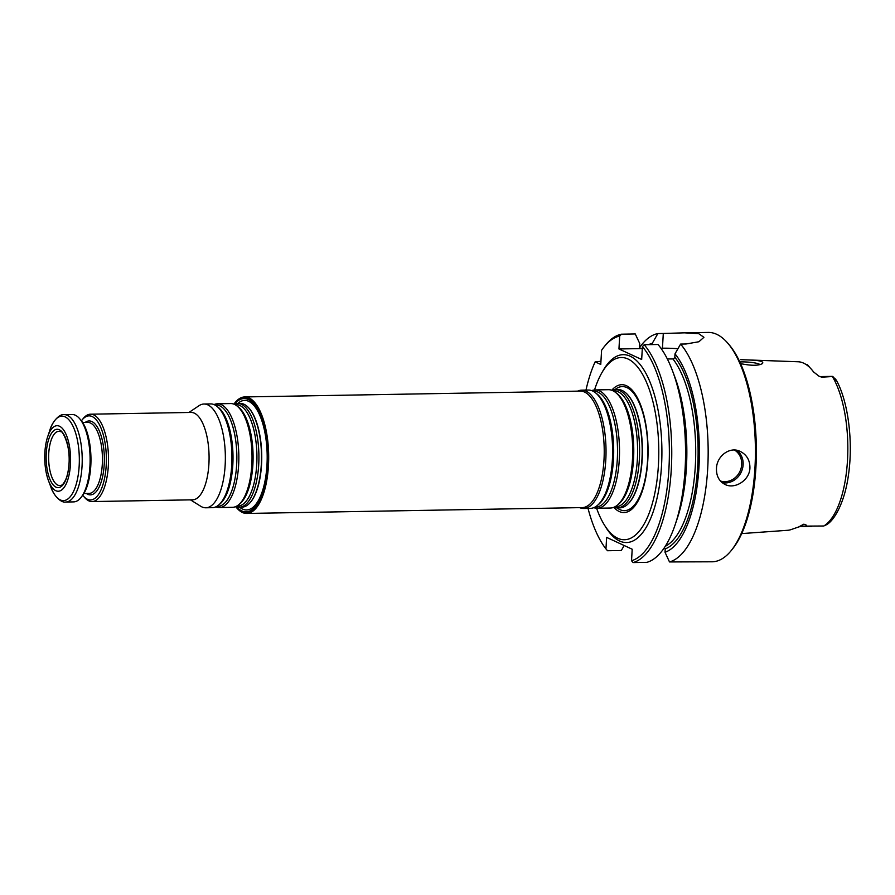 <?xml version="1.0" encoding="UTF-8"?>
<svg xmlns="http://www.w3.org/2000/svg" width="895" height="895" viewBox="0 0 895 895"><rect width="100%" height="100%" fill="white"/><g stroke="black" fill="none" stroke-linecap="round" stroke-linejoin="round"><path stroke-width="1.34" d="M617.293 507.901L619.888 507.857A59.171 23.315 -91 0 0 627.496 504.433A59.171 23.315 -91 0 0 641.939 459.381A59.171 23.315 -91 0 0 625.549 392.692A59.171 23.315 -91 0 0 617.818 389.538L615.234 389.582A59.171 23.315 89 0 1 639.354 459.426A59.171 23.315 89 0 1 617.293 507.901A59.171 23.315 89 0 1 613.836 507.308M613.769 507.342A63.937 25.183 -91 0 0 648.047 448.182A63.937 25.183 -91 0 0 611.732 390.265M611.8 390.287A59.171 23.315 89 0 1 615.234 389.582M239.368 507.196L241.952 507.152A51.888 20.44 -91 0 0 248.62 504.153A51.888 20.44 -91 0 0 261.295 464.65A51.888 20.44 -91 0 0 246.919 406.162A51.888 20.44 -91 0 0 240.14 403.399L237.555 403.444A51.888 20.44 89 0 1 258.711 464.695A51.888 20.44 89 0 1 239.368 507.196A51.888 20.44 89 0 1 235.911 506.514M234.781 403.969A56.653 22.319 89 0 1 258.006 410.313A56.653 22.319 89 0 1 267.157 465.434A56.653 22.319 89 0 1 236.571 506.771M234.121 404.238A51.888 20.44 89 0 1 237.555 403.444M61.531 485.157A27.118 10.684 89 0 1 59.808 485.549A27.118 10.684 89 0 1 48.632 458.62A27.118 10.684 89 0 1 58.869 431.323A27.118 10.684 89 0 1 60.591 431.658C61.99 429.51 70.727 445.251 69.004 463.644C68.579 470.322 67.427 475.76 65.548 479.988C63.646 483.513 62.303 485.235 61.531 485.157M69.049 463.744A29.188 11.501 89 0 1 50.534 480.693A29.188 11.501 89 0 1 53.398 430.965A29.188 11.501 89 0 1 69.049 463.744M214.05 404.585A51.888 20.44 89 0 1 217.474 403.79L230.664 403.555A51.888 20.44 89 0 1 236.839 405.838A51.888 20.44 89 0 1 251.819 464.807A51.888 20.44 89 0 1 238.562 504.825A51.888 20.44 89 0 1 232.476 507.32L219.286 507.554A51.888 20.44 89 0 1 215.829 506.872M217.474 403.79A51.888 20.44 89 0 1 238.629 465.042A51.888 20.44 89 0 1 219.286 507.554M188.934 412.483L198.97 405.726A51.888 20.44 89 0 1 203.993 404.025L210.594 403.913A51.888 20.44 89 0 1 216.769 406.196A51.888 20.44 89 0 1 231.738 465.165A51.888 20.44 89 0 1 218.492 505.172A51.888 20.44 89 0 1 212.395 507.666L205.805 507.789A51.888 20.44 89 0 1 200.715 506.257L190.456 499.857M203.993 404.025A51.888 20.44 89 0 1 225.148 465.277A51.888 20.44 89 0 1 205.805 507.789M81.434 420.807A42.054 16.569 89 0 1 82.027 420.035L83.224 418.536A43.698 17.218 89 0 1 90.529 414.195L191.094 412.438A43.698 17.218 89 0 1 208.904 464.024A43.698 17.218 89 0 1 192.615 499.824L92.051 501.569A43.698 17.218 89 0 1 84.6 497.486L83.347 496.02A42.054 16.569 89 0 1 82.732 495.282M90.529 414.195A43.698 17.218 89 0 1 108.34 465.769A43.698 17.218 89 0 1 92.051 501.569M70.448 464.382A32.768 12.91 89 0 1 61.688 489.968A32.768 12.91 89 0 1 48.453 480.593A32.768 12.91 89 0 1 47.692 436.682A32.768 12.91 89 0 1 62.896 429.029A32.768 12.91 89 0 1 70.448 464.382M65.76 502.028L73.647 501.894A43.698 17.218 -91 0 0 80.953 497.553A43.698 17.218 -91 0 0 90.093 457.904A43.698 17.218 -91 0 0 79.577 418.603A43.698 17.218 -91 0 0 72.126 414.508L64.239 414.653C59.462 413.602 51.843 422.227 49.84 430.305A42.244 16.636 -91 0 1 69.43 420.437A42.244 16.636 -91 0 1 79.163 466.004A42.244 16.636 -91 0 1 67.875 498.974A42.244 16.636 -91 0 1 50.825 486.891C53.152 494.913 60.949 503.203 65.76 502.028A43.698 17.218 -91 0 0 82.206 458.039A43.698 17.218 -91 0 0 64.239 414.653M80.953 497.553L82.15 496.043A42.054 16.569 -91 0 0 90.954 457.893A42.054 16.569 -91 0 0 80.83 420.057L79.577 418.603M82.027 420.035A42.054 16.569 89 0 1 99.334 424.465A42.054 16.569 89 0 1 106.192 465.501A42.054 16.569 89 0 1 83.347 496.02M233.863 404.137A57.537 22.666 89 0 1 234.434 403.399L234.971 402.739A58.264 22.957 89 0 1 244.715 396.944A58.264 22.957 89 0 1 268.455 465.713A58.264 22.957 89 0 1 246.74 513.45A58.264 22.957 89 0 1 236.806 507.991L236.246 507.342A57.537 22.666 89 0 1 235.653 506.626M244.715 396.944L580.24 391.093A58.264 22.957 89 0 1 603.991 459.873A58.264 22.957 89 0 1 582.265 507.599L246.74 513.45M577.622 391.149A59.171 23.315 89 0 1 581.672 390.164A59.171 23.315 89 0 1 605.792 460.008A59.171 23.315 89 0 1 583.73 508.483A59.171 23.315 89 0 1 579.647 507.644M581.672 390.164L588.272 390.052A59.171 23.315 89 0 1 595.309 392.648A59.171 23.315 89 0 1 612.381 459.896A59.171 23.315 89 0 1 597.278 505.53A59.171 23.315 89 0 1 590.331 508.371L583.73 508.483M591.729 390.634A59.171 23.315 89 0 1 595.153 389.929A59.171 23.315 89 0 1 619.273 459.773A59.171 23.315 89 0 1 597.222 508.248A59.171 23.315 89 0 1 593.765 507.666M595.153 389.929L608.343 389.694A59.171 23.315 89 0 1 615.391 392.301A59.171 23.315 89 0 1 632.463 459.549A59.171 23.315 89 0 1 617.349 505.172A59.171 23.315 89 0 1 610.401 508.024L597.222 508.248M234.434 403.399A57.537 22.666 89 0 1 258.129 409.451A57.537 22.666 89 0 1 267.504 465.601A57.537 22.666 89 0 1 236.246 507.342M836.322 380.174C848.247 401.486 853.293 441.772 848.505 474.607C845.204 500.014 835.482 519.436 826.756 524.604L823.78 526.003L806.261 526.103C806.809 525.22 805.947 524.593 803.71 524.224L801.126 526.193L806.261 526.103M821.845 377.175A10.483 4.128 -91 0 0 820.435 376.582L832.137 376.381A10.483 4.128 -91 0 1 832.809 376.504L821.845 377.175L819.104 376.28L813.533 371.906A83.806 33.014 -91 0 0 798.127 361.77L740.758 359.667M806.507 364.556L807.033 364.567A10.483 4.128 -91 0 1 807.928 365.328A10.483 4.128 -91 0 1 808.767 366.592M798.81 526.909L791.46 529.46A84.533 33.305 89 0 1 787.678 530.287L741.709 533.588M811.799 526.428L799.985 526.629A10.483 4.128 89 0 0 801.126 526.193A5.459 4.822 52.6 0 0 799.336 526.596L803.71 524.224M760.056 364.623A13.66 2.349 3.3 0 0 759.273 364.153A13.66 2.349 3.3 0 0 741.407 361.904A13.66 2.349 3.3 0 0 739.829 361.949M740.59 363.627C751.252 365.82 758.535 365.809 762.439 363.56C763.793 361.927 761.086 360.83 754.317 360.271L746.43 359.857M836.534 380.588L835.259 380.006L836.534 380.588M832.809 376.504L836.143 380.14M652.209 344.586L652.276 343.322A105.23 41.45 89 0 0 648.674 344.642M639.735 343.535L639.545 346.88L640.473 348.591L618.948 348.972L619.687 336.084A112.882 44.47 89 0 0 604.035 346.947L605.378 345.28A114.705 45.186 89 0 1 621.466 334.193L635.26 333.958L639.735 343.535M618.948 348.972L641.67 359.499L642.42 346.6A112.882 44.47 89 0 1 669.012 467.112A112.882 44.47 89 0 1 631.534 560.74L632.194 549.228L606.62 537.392L605.96 548.903A112.882 44.47 89 0 1 588.037 508.416M585.979 390.086A112.882 44.47 89 0 1 595.141 361.848L600.769 364.455L601.585 350.269A112.882 44.47 89 0 1 604.035 346.947M667.346 358.962L673.689 358.94L674.819 357.194L675.009 353.838A105.23 41.45 89 0 1 699.073 465.143A105.23 41.45 89 0 1 665.03 552.271L665.231 548.646L664.012 548.21M642.42 346.6L644.199 344.72L657.993 344.486A114.705 45.186 89 0 1 672.537 370.899L674.908 377.209A105.23 41.45 89 0 1 677.358 518.194L675.21 524.582A114.705 45.186 89 0 1 646.895 562.34L633.089 562.575L631.534 560.74M677.94 348.726A29.132 5.012 3.3 0 0 662.445 348.211L660.935 348.244M675.009 353.838L680.603 344.083L686.029 343.993L698.917 341.745L703.929 337.292L698.682 333.645L684.44 332.839L663.296 333.466L662.445 348.211M639.634 347.618L639.791 347.282A114.705 45.186 89 0 1 657.87 333.567L663.296 333.466M657.87 333.567L652.276 343.322M621.466 334.193L619.687 336.084M665.03 552.271L669.494 561.948L712.196 561.791A114.705 45.186 89 0 0 731.372 550.38A114.705 45.186 89 0 0 754.955 467.817A114.705 45.186 89 0 0 727.758 343.154A114.705 45.186 89 0 0 708.202 332.425L684.44 332.839M624.162 545.502L621.32 550.503L607.526 550.738L605.96 548.903M595.141 361.848L600.948 361.3M640.473 348.591L642.297 348.658M727.758 343.154L729.156 344.776A112.882 44.47 89 0 1 755.917 467.458A112.882 44.47 89 0 1 732.703 548.713L731.372 550.38M680.603 344.083A114.705 45.186 89 0 1 707.699 468.644A114.705 45.186 89 0 1 669.494 561.948M749.932 467.906C749.965 460.276 746.777 454.794 740.378 451.483C729.884 446.012 716.694 456.103 716.47 468.488C716.268 476.039 719.144 481.376 725.095 484.486C734.795 489.554 749.674 480.346 749.932 467.906M672.537 370.899A114.705 45.186 89 0 1 675.21 524.582M644.199 344.72A114.705 45.186 89 0 1 671.395 467.414A114.705 45.186 89 0 1 633.089 562.575M594.526 389.963A91.122 35.901 89 0 1 617.315 358.145A91.122 35.901 89 0 1 658.418 465.087A91.122 35.901 89 0 1 620.47 539.249A91.122 35.901 89 0 1 596.585 508.237M625.717 392.838A58.869 23.192 89 0 1 625.885 392.972A58.869 23.192 89 0 1 642.185 459.325A58.869 23.192 89 0 1 627.82 504.142A58.869 23.192 89 0 1 627.652 504.288M615.01 389.582A62.046 24.445 89 0 1 647.611 459.829A62.046 24.445 89 0 1 617.08 507.901M247.087 406.308A51.586 20.316 89 0 1 247.255 406.453A51.586 20.316 89 0 1 261.541 464.583A51.586 20.316 89 0 1 248.944 503.851A51.586 20.316 89 0 1 248.788 503.997M237.79 403.432A54.763 21.581 89 0 1 266.967 465.087A54.763 21.581 89 0 1 239.603 507.196M235.094 404.697A50.724 19.981 89 0 1 256.731 464.505A50.724 19.981 89 0 1 236.862 506.022M236.839 405.838L238.249 406.923A50.724 19.981 89 0 1 252.893 464.572A50.724 19.981 89 0 1 239.938 503.695L238.562 504.825M215.013 405.055A50.724 19.981 89 0 1 236.649 464.863A50.724 19.981 89 0 1 216.78 506.369M216.769 406.196L218.167 407.281A50.724 19.981 89 0 1 232.812 464.93A50.724 19.981 89 0 1 219.857 504.042L218.492 505.172M82.653 422.529L87.822 422.429A35.498 13.984 89 0 1 102.298 464.348A35.498 13.984 89 0 1 89.064 493.425L83.884 493.514M85.114 422.485A36.963 14.555 89 0 1 104.2 464.583A36.963 14.555 89 0 1 86.356 493.481M595.309 392.648L596.719 393.733A58.007 22.856 89 0 1 613.455 459.661A58.007 22.856 89 0 1 598.643 504.388L597.278 505.53M592.938 391.16A58.007 22.856 89 0 1 617.293 459.594A58.007 22.856 89 0 1 594.962 507.107M615.391 392.301L616.8 393.386A58.007 22.856 89 0 1 633.537 459.314A58.007 22.856 89 0 1 618.725 504.042L617.349 505.172M613.019 390.802A58.007 22.856 89 0 1 637.374 459.247A58.007 22.856 89 0 1 615.033 506.749M602.357 371.917A93.941 37.008 89 0 1 643.617 369.422A93.941 37.008 89 0 1 661.528 465.557A93.941 37.008 89 0 1 605.042 526.003M674.819 357.194A101.963 40.163 89 0 1 697.798 464.55A101.963 40.163 89 0 1 665.22 548.881M672.861 358.861A100.139 39.447 89 0 1 695.516 461.943A100.139 39.447 89 0 1 665.265 546.308M734.515 450.04A17.117 15.45 -65.2 0 1 741.687 464.572A17.117 15.45 -65.2 0 1 720.43 481.018M737.021 450.364A18.202 16.434 -65.2 0 1 743.118 464.751A18.202 16.434 -65.2 0 1 722.164 482.673M832.395 376.538A82.922 32.667 89 0 1 847.498 460.254A82.922 32.667 89 0 1 823.78 526.003M48.453 480.593L50.825 486.891M47.692 436.682L49.84 430.305M799.985 526.629L798.81 526.898M820.435 376.582L819.104 376.28M810.21 367.968L807.928 365.328M836.243 380.051L835.035 378.652"/></g></svg>
